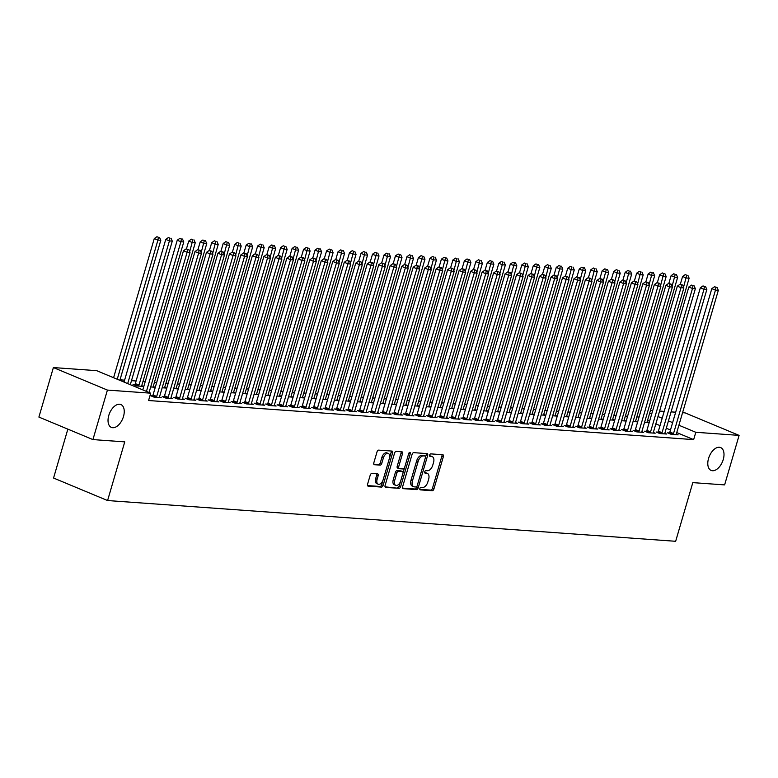 <?xml version="1.0" encoding="UTF-8"?>
<svg xmlns="http://www.w3.org/2000/svg" width="778" height="778" viewBox="0 0 778 778"><rect width="100%" height="100%" fill="white"/><g stroke="black" fill="none" stroke-linecap="round" stroke-linejoin="round"><path stroke-width="1.17" d="M419.848 488.555A1.332 0.768 112.6 0 0 420.13 489.839A1.332 0.768 112.6 0 0 420.266 489.868L432.247 490.733A1.896 1.089 112.6 0 0 433.9 489.012L443.372 456.608A1.896 1.089 112.6 0 0 442.974 454.78A1.896 1.089 112.6 0 0 442.77 454.731L430.798 453.875A1.332 0.768 112.6 0 0 429.641 455.072A1.332 0.768 112.6 0 0 429.913 456.355A1.332 0.768 112.6 0 0 430.059 456.394L431.605 456.501A6.078 3.491 112.6 0 1 432.257 456.657A6.078 3.491 112.6 0 1 433.531 462.521L432.743 465.225A6.078 3.491 112.6 0 1 427.453 470.719L425.897 470.612A1.332 0.768 112.6 0 0 424.739 471.818A1.332 0.768 112.6 0 0 425.021 473.102A1.332 0.768 112.6 0 0 425.167 473.131L426.714 473.248A6.078 3.491 112.6 0 1 427.365 473.394A6.078 3.491 112.6 0 1 428.639 479.258L427.851 481.961A6.078 3.491 112.6 0 1 422.551 487.466L421.005 487.349A1.332 0.768 112.6 0 0 419.848 488.555M123.488 416.512A12.38 7.119 112.6 0 0 120.901 404.56A12.38 7.119 112.6 0 0 108.784 415.452A12.38 7.119 112.6 0 0 111.38 427.404A12.38 7.119 112.6 0 0 123.488 416.512M723.248 459.526A12.38 7.119 112.6 0 0 720.652 447.574A12.38 7.119 112.6 0 0 708.544 458.475A12.38 7.119 112.6 0 0 711.141 470.427A12.38 7.119 112.6 0 0 723.248 459.526M371.865 473.442A1.896 1.089 112.6 0 0 370.211 475.164L367.556 484.256A1.896 1.089 112.6 0 0 367.955 486.085A1.896 1.089 112.6 0 0 368.159 486.133L381.463 487.086A1.896 1.089 112.6 0 0 383.116 485.365L392.589 452.971A1.896 1.089 112.6 0 0 392.19 451.133A1.896 1.089 112.6 0 0 391.986 451.084L378.682 450.131A1.896 1.089 112.6 0 0 377.029 451.853L373.819 462.832A1.896 1.089 112.6 0 0 374.218 464.67A1.896 1.089 112.6 0 0 374.422 464.709L380.111 465.118A1.896 1.089 112.6 0 0 381.765 463.406L383.36 457.96A5.076 2.917 112.6 0 1 388.329 453.486A5.076 2.917 112.6 0 1 389.389 458.388L383.155 479.725A5.076 2.917 112.6 0 1 378.186 484.188A5.076 2.917 112.6 0 1 377.126 479.287L378.157 475.737A1.896 1.089 112.6 0 0 377.768 473.899A1.896 1.089 112.6 0 0 377.563 473.851L371.865 473.442M150.708 393.182L107.413 390.079L53.381 367.566L96.676 370.668L150.708 393.182L148.569 400.524L693.655 439.619L695.804 432.286L678.893 425.235M682.559 412.7L685.068 412.875L739.1 435.388L724.619 484.898L692.809 482.623L675.654 541.293L107.588 500.546L124.752 441.875L92.932 439.589L107.413 390.079M739.1 435.388L695.804 432.286M402.615 486.765A1.896 1.089 112.6 0 0 403.014 488.603A1.896 1.089 112.6 0 0 403.218 488.652L416.522 489.605A1.896 1.089 112.6 0 0 418.175 487.884L427.647 455.48A1.896 1.089 112.6 0 0 427.248 453.652A1.896 1.089 112.6 0 0 427.044 453.603L413.74 452.65A1.896 1.089 112.6 0 0 412.087 454.371L402.615 486.765M398.988 488.341L385.684 487.388A1.896 1.089 112.6 0 1 385.48 487.339A1.896 1.089 112.6 0 1 385.081 485.511L394.563 453.107A1.896 1.089 112.6 0 1 396.216 451.396L401.905 451.804A1.896 1.089 112.6 0 1 402.109 451.853A1.896 1.089 112.6 0 1 402.508 453.681L398.667 466.819A1.896 1.089 112.6 0 0 399.065 468.657A1.896 1.089 112.6 0 0 399.27 468.706L403.043 468.969A1.896 1.089 112.6 0 0 404.696 467.257L408.693 453.574A1.332 0.768 112.6 0 1 409.996 452.407A1.332 0.768 112.6 0 1 410.278 453.691L400.641 486.629A1.896 1.089 112.6 0 1 398.988 488.341L385.052 486.843M67.851 429.135L53.556 478.032L107.588 500.546M152.614 395.895L150.757 395.769L154.404 397.286L161.299 397.782L159.48 397.023M175.585 397.548L173.727 397.412L177.374 398.939L184.269 399.425L182.451 398.676M150.689 386.948L155.055 387.259L153.247 386.501M198.555 399.192L196.698 399.065L200.345 400.582L207.24 401.078L205.421 400.32M173.659 388.592L178.026 388.912L176.217 388.154M221.526 400.845L219.668 400.709L223.315 402.226L230.21 402.722L228.392 401.973M196.63 390.245L200.996 390.556L199.187 389.797M244.496 402.489L242.639 402.352L246.286 403.879L253.181 404.375L251.362 403.617M219.6 391.888L223.967 392.2L222.158 391.451M267.467 404.142L265.609 404.006L269.256 405.523L276.151 406.019L274.333 405.27M242.571 393.542L246.937 393.853L245.128 393.094M290.437 405.785L288.58 405.649L292.227 407.176L299.122 407.672L297.303 406.913M265.541 395.185L269.908 395.496L268.099 394.747M313.408 407.429L311.55 407.302L315.197 408.82L322.092 409.316L320.273 408.557M288.512 396.829L292.878 397.15L291.069 396.391M336.378 409.082L334.521 408.946L338.167 410.473L345.062 410.959L343.244 410.21M311.482 398.482L315.849 398.793L314.04 398.035M359.348 410.726L357.491 410.599L361.138 412.116L368.033 412.612L366.214 411.854M334.452 400.125L338.819 400.437L337.01 399.688M382.319 412.379L380.461 412.243L384.108 413.76L391.003 414.256L389.185 413.507M357.423 401.779L361.789 402.09L359.981 401.331M405.289 414.022L403.432 413.886L407.079 415.413L413.974 415.909L412.155 415.151M380.393 403.422L384.76 403.733L382.951 402.985M428.26 415.676L426.402 415.54L430.049 417.057L436.944 417.553L435.126 416.804M403.364 405.075L407.73 405.387L405.921 404.628M451.23 417.319L449.373 417.183L453.02 418.71L459.915 419.206L458.096 418.447M426.334 406.719L430.701 407.03L428.892 406.281M474.201 418.963L472.343 418.836L475.99 420.353L482.885 420.849L481.067 420.091M449.305 408.362L453.671 408.683L451.862 407.925M497.171 420.616L495.314 420.48L498.961 422.007L505.856 422.493L504.037 421.744M472.275 410.016L476.642 410.327L474.833 409.568M520.142 422.26L518.274 422.133L521.931 423.65L528.826 424.146L527.007 423.388M495.246 411.659L499.612 411.97L497.803 411.222M543.112 423.913L541.245 423.777L544.901 425.294L551.797 425.79L549.978 425.041M518.216 413.312L522.583 413.624L520.774 412.865M566.083 425.556L564.215 425.42L567.872 426.947L574.767 427.443L572.948 426.684M541.187 414.956L545.553 415.267L543.744 414.518M589.053 427.21L587.186 427.073L590.842 428.59L597.737 429.086L595.919 428.338M564.157 416.609L568.524 416.92L566.715 416.162M612.023 428.853L610.156 428.717L613.813 430.244L620.708 430.74L618.889 429.981M587.127 418.253L591.494 418.564L589.685 417.815M634.994 430.497L633.127 430.37L636.783 431.887L643.678 432.383L641.86 431.625M610.098 419.896L614.464 420.217L612.656 419.459M657.964 432.15L656.097 432.014L659.754 433.541L666.649 434.027L664.83 433.278M633.068 421.55L637.435 421.861L635.626 421.102M693.655 439.619L676.743 432.578M670.48 429.962L666.289 428.221M660.026 425.605L655.835 423.864M649.572 421.258L647.539 420.402M639.069 417.066L636.832 416.911M627.583 416.24L625.347 416.084M616.098 415.423L613.861 415.257M604.613 414.596L602.376 414.431M593.128 413.77L590.891 413.614M581.643 412.953L579.406 412.787M570.157 412.126L567.921 411.961M558.672 411.299L556.435 411.144M547.187 410.473L544.95 410.317M535.702 409.656L533.465 409.491M524.216 408.829L521.98 408.664M512.731 408.003L510.494 407.847M501.246 407.186L499.009 407.02M489.761 406.359L487.524 406.194M478.276 405.533L476.039 405.377M466.79 404.706L464.554 404.55M455.305 403.889L453.068 403.724M443.82 403.062L441.583 402.897M432.335 402.236L430.098 402.08M420.849 401.419L418.613 401.254M409.364 400.592L407.127 400.427M397.879 399.766L395.642 399.61M386.394 398.939L384.157 398.783M374.908 398.122L372.672 397.957M363.423 397.295L361.186 397.13M351.938 396.469L349.701 396.313M340.453 395.652L338.216 395.487M328.968 394.825L326.731 394.66M317.482 393.999L315.246 393.843M305.997 393.172L303.76 393.016M294.512 392.355L292.275 392.19M283.027 391.529L280.79 391.363M271.541 390.702L269.305 390.546M260.056 389.885L257.819 389.72M248.571 389.058L246.334 388.893M237.086 388.232L234.849 388.076M225.601 387.405L223.364 387.25M214.115 386.588L211.879 386.423M202.63 385.762L200.393 385.596M191.145 384.935L188.908 384.779M179.66 384.118L177.423 383.953M168.174 383.291L165.938 383.126M156.689 382.465L154.452 382.309M145.204 381.638L142.967 381.483M136.082 380.987L131.482 380.656M124.597 380.16L119.997 379.829M644.554 422.366L648.92 422.687L647.111 421.929M669.45 432.976L667.582 432.84L671.239 434.357L678.134 434.853L676.315 434.105M621.583 420.723L625.95 421.034L624.141 420.285M646.479 431.323L644.612 431.187L648.269 432.714L655.164 433.21L653.345 432.451M598.613 419.079L602.979 419.391L601.17 418.632M623.509 429.68L621.641 429.544L625.298 431.061L632.193 431.557L630.375 430.808M575.642 417.426L580.009 417.737L578.2 416.989M600.538 428.026L598.671 427.9L602.328 429.417L609.223 429.913L607.404 429.155M552.672 415.783L557.038 416.094L555.229 415.335M577.568 426.383L575.701 426.247L579.357 427.774L586.252 428.26L584.434 427.511M529.701 414.129L534.068 414.45L532.259 413.692M554.597 424.73L552.73 424.603L556.387 426.12L563.282 426.616L561.463 425.858M506.731 412.486L511.097 412.797L509.289 412.048M531.627 423.086L529.76 422.95L533.416 424.477L540.311 424.973L538.493 424.214M483.76 410.842L488.127 411.154L486.318 410.395M508.656 421.443L506.789 421.306L510.446 422.824L517.341 423.32L515.522 422.571M460.79 409.189L465.156 409.5L463.348 408.751M485.686 419.789L483.828 419.653L487.475 421.18L494.37 421.676L492.552 420.917M437.82 407.546L442.186 407.857L440.377 407.098M462.716 418.146L460.858 418.01L464.505 419.527L471.4 420.023L469.581 419.274M414.849 405.892L419.216 406.204L417.407 405.455M439.745 416.493L437.888 416.366L441.534 417.883L448.429 418.379L446.611 417.621M391.879 404.249L396.245 404.56L394.436 403.801M416.775 414.849L414.917 414.713L418.564 416.24L425.459 416.726L423.64 415.977M368.908 402.596L373.275 402.916L371.466 402.158M393.804 413.196L391.947 413.069L395.594 414.586L402.489 415.082L400.67 414.324M345.938 400.952L350.304 401.263L348.495 400.514M370.834 411.552L368.976 411.416L372.623 412.943L379.518 413.439L377.7 412.68M322.967 399.309L327.334 399.62L325.525 398.861M347.863 409.909L346.006 409.773L349.653 411.29L356.548 411.786L354.729 411.037M299.997 397.655L304.363 397.966L302.554 397.218M324.893 408.256L323.035 408.119L326.682 409.646L333.577 410.142L331.759 409.384M277.026 396.012L281.393 396.323L279.584 395.564M301.922 406.612L300.065 406.476L303.712 407.993L310.607 408.489L308.788 407.74M254.056 394.358L258.422 394.67L256.614 393.921M278.952 404.959L277.094 404.832L280.741 406.349L287.636 406.845L285.818 406.087M231.085 392.715L235.452 393.026L233.643 392.268M255.981 403.315L254.124 403.179L257.771 404.706L264.666 405.192L262.847 404.443M208.115 391.062L212.482 391.383L210.673 390.624M233.011 401.662L231.154 401.536L234.8 403.053L241.695 403.549L239.877 402.79M185.145 389.418L189.511 389.729L187.702 388.981M210.041 400.018L208.183 399.882L211.83 401.409L218.725 401.905L216.906 401.147M162.174 387.775L166.541 388.086L164.732 387.327M187.07 398.375L185.213 398.239L188.859 399.756L195.755 400.252L193.936 399.503M134.886 384.556L133.028 384.42L136.685 385.946L143.57 386.433L141.761 385.684M164.1 396.722L162.242 396.586L165.889 398.112L172.784 398.608L170.966 397.85M92.932 439.589L38.9 417.076L53.381 367.566M650.466 410.395L652.703 410.56M659.588 411.047L664.188 411.377M671.074 411.873L675.674 412.204M672.62 422.629L668.438 420.888M662.175 418.272L657.984 416.531M651.721 413.915L649.679 413.069M427.365 473.394L425.906 472.791A6.078 3.491 112.6 0 0 425.255 472.635L426.714 473.248M424.681 472.596L425.255 472.635M432.257 456.657L430.798 456.044A6.078 3.491 112.6 0 0 430.146 455.898L431.605 456.501M429.573 455.85L430.146 455.898M419.789 489.333L430.788 490.121A1.896 1.089 112.6 0 0 432.442 488.399L441.914 456.005A1.896 1.089 112.6 0 0 441.943 454.673M425.556 457.026L426.188 454.877A1.896 1.089 112.6 0 0 426.218 453.545M402.586 488.098L415.063 488.992A1.896 1.089 112.6 0 0 416.716 487.271L417.057 486.114M416.016 486.989A1.332 0.768 112.6 0 0 417.173 485.793L425.488 457.347A1.332 0.768 112.6 0 0 425.216 456.064A1.332 0.768 112.6 0 0 425.07 456.034L423.436 455.918A6.078 3.491 112.6 0 0 418.146 461.422L412.457 480.853A6.078 3.491 112.6 0 0 413.731 486.727A6.078 3.491 112.6 0 0 414.382 486.872L416.016 486.989M423.874 455.538A1.332 0.768 112.6 0 0 423.747 455.461A1.332 0.768 112.6 0 0 423.611 455.422L425.07 456.034M413.731 486.727L412.272 486.114A6.078 3.491 112.6 0 1 410.998 480.25L416.677 460.809A6.078 3.491 112.6 0 1 421.977 455.305L423.611 455.422M398.881 468.541L397.801 468.093A1.896 1.089 112.6 0 1 397.597 468.045A1.896 1.089 112.6 0 1 397.208 466.216L401.049 453.068A1.896 1.089 112.6 0 0 401.078 451.746M404.56 467.636L402.994 472.985M400.495 481.524L399.182 486.017L400.641 486.629M394.679 480.454A5.076 2.917 112.6 0 0 395.739 485.355A5.076 2.917 112.6 0 0 400.709 480.892L402.907 473.374A1.896 1.089 112.6 0 0 402.508 471.536A1.896 1.089 112.6 0 0 402.304 471.487L398.531 471.225A1.896 1.089 112.6 0 0 396.877 472.936L394.679 480.454L393.221 479.851A5.076 2.917 112.6 0 0 394.281 484.752L395.739 485.355M401.224 471.04A1.896 1.089 112.6 0 0 401.049 470.933A1.896 1.089 112.6 0 0 400.845 470.885L402.304 471.487M393.221 479.851L395.419 472.334A1.896 1.089 112.6 0 1 397.072 470.612L400.845 470.885M397.529 487.738A1.896 1.089 112.6 0 0 399.182 486.017M378.186 484.188L376.727 483.585A5.076 2.917 112.6 0 1 375.657 478.674L376.698 475.125A1.896 1.089 112.6 0 0 376.727 473.792M388.329 453.486L386.87 452.884A5.076 2.917 112.6 0 0 381.901 457.347L383.36 457.96M373.79 464.165L378.653 464.515A1.896 1.089 112.6 0 0 380.306 462.793L381.901 457.347M389.545 457.756L391.13 452.358A1.896 1.089 112.6 0 0 391.159 451.026M367.527 485.579L379.995 486.474A1.896 1.089 112.6 0 0 381.648 484.762L382.941 480.357M647.063 422.551L647.072 422.279A1.935 1.109 -67.4 0 1 647.189 421.588L689.123 278.193L686.254 277.989L682.598 276.462L680.303 284.32M686.711 275.208L685.253 274.595L686.711 275.208L683.561 287.17M687.859 275.286L689.123 278.193M682.598 276.462L685.253 274.595M673.096 434.494L673.242 434.231A1.935 1.109 112.6 0 0 673.524 433.55L715.459 290.155L718.327 290.359L676.403 433.754A1.935 1.109 112.6 0 0 676.277 434.445L676.267 434.717M669.158 433.492L669.595 432.704A1.935 1.109 112.6 0 0 669.877 432.033L711.812 288.638L715.459 290.155L715.925 287.374L717.073 287.461L714.457 286.771L715.925 287.374M714.457 286.771L711.812 288.638M718.327 290.359L717.073 287.461M635.577 421.725L635.587 421.452A1.935 1.109 -67.4 0 1 635.704 420.762L677.638 277.367L674.769 277.163L671.113 275.645L668.817 283.493M675.226 274.381L673.767 273.778L675.226 274.381L672.075 286.353M676.374 274.469L677.638 277.367M671.113 275.645L673.767 273.778M624.092 420.908L624.102 420.626A1.935 1.109 -67.4 0 1 624.219 419.935L666.153 276.54L663.284 276.336L659.627 274.819L657.332 282.667M663.741 273.564L662.282 272.952L663.741 273.564L660.59 285.526M664.889 273.642L666.153 276.54M659.627 274.819L662.282 272.952M661.611 433.667L661.757 433.404A1.935 1.109 112.6 0 0 662.039 432.724L703.973 289.328L706.842 289.542L664.918 432.938A1.935 1.109 112.6 0 0 664.791 433.628L664.782 433.9M657.673 432.665L658.11 431.887A1.935 1.109 112.6 0 0 658.392 431.207L700.326 287.811L703.973 289.328L704.44 286.557L705.588 286.635L702.972 285.944L704.44 286.557M702.972 285.944L700.326 287.811M706.842 289.542L705.588 286.635M650.126 432.85L650.272 432.578A1.935 1.109 112.6 0 0 650.554 431.907L692.488 288.512L695.357 288.716L653.432 432.111A1.935 1.109 112.6 0 0 653.306 432.801L653.296 433.074M646.187 431.848L646.625 431.061A1.935 1.109 112.6 0 0 646.907 430.38L688.841 286.985L692.488 288.512L692.955 285.73L694.102 285.808L691.486 285.118L692.955 285.73M691.486 285.118L688.841 286.985M695.357 288.716L694.102 285.808M612.607 420.081L612.617 419.809A1.935 1.109 -67.4 0 1 612.733 419.118L654.668 275.723L651.799 275.519L648.142 273.992L645.847 281.85M652.256 272.738L650.797 272.125L652.256 272.738L649.105 284.699M653.403 272.815L654.668 275.723M648.142 273.992L650.797 272.125M601.122 419.254L601.131 418.982A1.935 1.109 -67.4 0 1 601.248 418.292L643.182 274.897L640.313 274.692L636.657 273.166L634.362 281.023M640.771 271.911L639.312 271.308L640.771 271.911L637.62 283.882M641.918 271.999L643.182 274.897M636.657 273.166L639.312 271.308M638.641 432.023L638.787 431.761A1.935 1.109 112.6 0 0 639.069 431.08L681.003 287.685L683.872 287.889L641.947 431.284A1.935 1.109 112.6 0 0 641.821 431.975L641.811 432.247M634.702 431.022L635.14 430.234A1.935 1.109 112.6 0 0 635.422 429.553L677.356 286.158L681.003 287.685L681.47 284.904L682.617 284.991L680.001 284.301L681.47 284.904M680.001 284.301L677.356 286.158M683.872 287.889L682.617 284.991M627.156 431.197L627.301 430.934A1.935 1.109 112.6 0 0 627.583 430.253L669.518 286.858L672.386 287.063L630.462 430.458A1.935 1.109 112.6 0 0 630.336 431.148L630.326 431.43M623.217 430.195L623.655 429.417A1.935 1.109 112.6 0 0 623.937 428.736L665.871 285.341L669.518 286.858L669.984 284.087L671.132 284.164L668.516 283.474L669.984 284.087M668.516 283.474L665.871 285.341M672.386 287.063L671.132 284.164M589.636 418.428L589.646 418.156A1.935 1.109 -67.4 0 1 589.763 417.465L631.697 274.07L628.828 273.866L625.172 272.349L622.877 280.197M629.285 271.084L627.827 270.481L629.285 271.084L626.134 283.056M630.433 271.172L631.697 274.07M625.172 272.349L627.827 270.481M615.67 430.37L615.816 430.108A1.935 1.109 112.6 0 0 616.098 429.427L658.032 286.032L660.901 286.246L618.977 429.641A1.935 1.109 112.6 0 0 618.85 430.331L618.841 430.604M611.732 429.378L612.169 428.59A1.935 1.109 112.6 0 0 612.451 427.91L654.386 284.515L658.032 286.032L658.499 283.26L659.647 283.338L657.031 282.647L658.499 283.26M657.031 282.647L654.386 284.515M660.901 286.246L659.647 283.338M578.151 417.611L578.161 417.339A1.935 1.109 -67.4 0 1 578.278 416.648L620.212 273.253L617.343 273.039L613.686 271.522L611.391 279.38M617.8 270.267L616.341 269.655L617.8 270.267L614.649 282.229M618.948 270.345L620.212 273.253M613.686 271.522L616.341 269.655M604.185 429.553L604.331 429.291A1.935 1.109 112.6 0 0 604.613 428.61L646.547 285.215L649.416 285.419L607.492 428.814A1.935 1.109 112.6 0 0 607.365 429.505L607.355 429.777M600.246 428.552L600.684 427.764A1.935 1.109 112.6 0 0 600.966 427.083L642.9 283.688L646.547 285.215L647.014 282.433L648.162 282.521L645.545 281.831L647.014 282.433M645.545 281.831L642.9 283.688M649.416 285.419L648.162 282.521M566.666 416.784L566.676 416.512A1.935 1.109 -67.4 0 1 566.792 415.822L608.727 272.426L605.858 272.222L602.201 270.695L599.906 278.553M606.315 269.441L604.856 268.828L606.315 269.441L603.164 281.403M607.462 269.519L608.727 272.426M602.201 270.695L604.856 268.828M592.7 428.727L592.846 428.464A1.935 1.109 112.6 0 0 593.128 427.783L635.062 284.388L637.931 284.592L596.006 427.988A1.935 1.109 112.6 0 0 595.88 428.678L595.87 428.95M588.761 427.725L589.199 426.937A1.935 1.109 112.6 0 0 589.481 426.266L631.415 282.871L635.062 284.388L635.529 281.607L636.676 281.694L634.06 281.004L635.529 281.607M634.06 281.004L631.415 282.871M637.931 284.592L636.676 281.694M555.181 415.958L555.191 415.685A1.935 1.109 -67.4 0 1 555.307 414.995L597.241 271.6L594.373 271.396L590.716 269.878L588.421 277.727M594.83 268.614L593.371 268.011L594.83 268.614L591.679 280.586M595.977 268.702L597.241 271.6M590.716 269.878L593.371 268.011M581.215 427.9L581.361 427.637A1.935 1.109 112.6 0 0 581.643 426.957L623.577 283.562L626.446 283.776L584.521 427.171A1.935 1.109 112.6 0 0 584.395 427.861L584.385 428.133M577.276 426.898L577.714 426.12A1.935 1.109 112.6 0 0 577.996 425.44L619.93 282.044L623.577 283.562L624.044 280.79L625.191 280.868L622.575 280.177L624.044 280.79M622.575 280.177L619.93 282.044M626.446 283.776L625.191 280.868M543.696 415.141L543.705 414.859A1.935 1.109 -67.4 0 1 543.822 414.168L585.756 270.773L582.887 270.569L579.231 269.052L576.936 276.9M583.344 267.797L581.886 267.185L583.344 267.797L580.194 279.759M584.492 267.875L585.756 270.773M579.231 269.052L581.886 267.185M569.729 427.083L569.875 426.811A1.935 1.109 112.6 0 0 570.157 426.14L612.091 282.745L614.96 282.949L573.036 426.344A1.935 1.109 112.6 0 0 572.909 427.034L572.9 427.307M565.791 426.081L566.228 425.294A1.935 1.109 112.6 0 0 566.51 424.613L608.445 281.218L612.091 282.745L612.558 279.963L613.706 280.041L611.09 279.351L612.558 279.963M611.09 279.351L608.445 281.218M614.96 282.949L613.706 280.041M532.21 414.314L532.22 414.042A1.935 1.109 -67.4 0 1 532.337 413.351L574.271 269.956L571.402 269.752L567.745 268.225L565.45 276.083M571.859 266.971L570.4 266.358L571.859 266.971L568.708 278.932M573.007 267.049L574.271 269.956M567.745 268.225L570.4 266.358M558.244 426.256L558.39 425.994A1.935 1.109 112.6 0 0 558.672 425.313L600.606 281.918L603.475 282.122L561.551 425.517A1.935 1.109 112.6 0 0 561.424 426.208L561.415 426.48M554.306 425.255L554.743 424.467A1.935 1.109 112.6 0 0 555.025 423.786L596.959 280.391L600.606 281.918L601.073 279.137L602.221 279.224L599.605 278.534L601.073 279.137M599.605 278.534L596.959 280.391M603.475 282.122L602.221 279.224M520.725 413.488L520.735 413.215A1.935 1.109 -67.4 0 1 520.852 412.525L562.786 269.13L559.917 268.925L556.26 267.399L553.965 275.256M560.374 266.144L558.915 265.541L560.374 266.144L557.223 278.116M561.521 266.232L562.786 269.13M556.26 267.399L558.915 265.541M546.759 425.43L546.905 425.167A1.935 1.109 112.6 0 0 547.187 424.487L589.121 281.091L591.99 281.296L550.065 424.691A1.935 1.109 112.6 0 0 549.939 425.381L549.929 425.663M542.82 424.428L543.258 423.65A1.935 1.109 112.6 0 0 543.54 422.969L585.474 279.574L589.121 281.091L589.588 278.32L590.735 278.398L588.119 277.707L589.588 278.32M588.119 277.707L585.474 279.574M591.99 281.296L590.735 278.398M509.24 412.661L509.25 412.389A1.935 1.109 -67.4 0 1 509.366 411.698L551.301 268.303L548.432 268.099L544.775 266.582L542.48 274.43M548.889 265.317L547.43 264.714L548.889 265.317L545.738 277.289M550.036 265.405L551.301 268.303M544.775 266.582L547.43 264.714M535.274 424.603L535.42 424.341A1.935 1.109 112.6 0 0 535.702 423.66L577.636 280.265L580.505 280.479L538.58 423.874A1.935 1.109 112.6 0 0 538.454 424.564L538.444 424.837M531.335 423.611L531.773 422.824A1.935 1.109 112.6 0 0 532.055 422.143L573.989 278.748L577.636 280.265L578.103 277.493L579.25 277.571L576.634 276.88L578.103 277.493M576.634 276.88L573.989 278.748M580.505 280.479L579.25 277.571M497.755 411.844L497.764 411.572A1.935 1.109 -67.4 0 1 497.881 410.881L539.815 267.486L536.946 267.272L533.29 265.755L530.995 273.613M537.404 264.501L535.945 263.888L537.404 264.501L534.253 276.462M538.551 264.578L539.815 267.486M533.29 265.755L535.945 263.888M523.788 423.786L523.934 423.524A1.935 1.109 112.6 0 0 524.216 422.843L566.151 279.448L569.019 279.652L527.095 423.047A1.935 1.109 112.6 0 0 526.969 423.738L526.959 424.01M519.85 422.785L520.288 421.997A1.935 1.109 112.6 0 0 520.57 421.316L562.504 277.921L566.151 279.448L566.617 276.667L567.765 276.754L565.149 276.064L566.617 276.667M565.149 276.064L562.504 277.921M569.019 279.652L567.765 276.754M486.269 411.017L486.279 410.745A1.935 1.109 -67.4 0 1 486.396 410.055L528.33 266.659L525.461 266.455L521.805 264.928L519.51 272.786M525.918 263.674L524.46 263.061L525.918 263.674L522.767 275.636M527.066 263.752L528.33 266.659M521.805 264.928L524.46 263.061M512.303 422.96L512.449 422.697A1.935 1.109 112.6 0 0 512.731 422.016L554.665 278.621L557.534 278.825L515.61 422.221A1.935 1.109 112.6 0 0 515.483 422.911L515.474 423.183M508.365 421.958L508.802 421.17A1.935 1.109 112.6 0 0 509.084 420.499L551.019 277.104L554.665 278.621L555.132 275.84L556.28 275.927L553.664 275.237L555.132 275.84M553.664 275.237L551.019 277.104M557.534 278.825L556.28 275.927M474.784 410.191L474.794 409.918A1.935 1.109 -67.4 0 1 474.911 409.228L516.845 265.833L513.976 265.629L510.319 264.112L508.024 271.96M514.433 262.847L512.974 262.244L514.433 262.847L511.282 274.819M515.581 262.935L516.845 265.833M510.319 264.112L512.974 262.244M500.818 422.133L500.964 421.871A1.935 1.109 112.6 0 0 501.246 421.19L543.18 277.795L546.049 278.009L504.125 421.404A1.935 1.109 112.6 0 0 503.998 422.094L503.988 422.366M496.879 421.131L497.317 420.353A1.935 1.109 112.6 0 0 497.599 419.673L539.533 276.278L543.18 277.795L543.647 275.023L544.795 275.101L542.178 274.41L543.647 275.023M542.178 274.41L539.533 276.278M546.049 278.009L544.795 275.101M463.299 409.374L463.309 409.092A1.935 1.109 -67.4 0 1 463.425 408.401L505.36 265.006L502.491 264.802L498.834 263.285L496.539 271.133M502.948 262.03L501.489 261.418L502.948 262.03L499.797 273.992M504.095 262.108L505.36 265.006M498.834 263.285L501.489 261.418M489.333 421.316L489.479 421.044A1.935 1.109 112.6 0 0 489.761 420.373L531.695 276.978L534.564 277.182L492.639 420.577A1.935 1.109 112.6 0 0 492.513 421.268L492.503 421.54M485.394 420.315L485.832 419.527A1.935 1.109 112.6 0 0 486.114 418.846L528.048 275.451L531.695 276.978L532.162 274.196L533.309 274.274L530.693 273.584L532.162 274.196M530.693 273.584L528.048 275.451M534.564 277.182L533.309 274.274M451.814 408.547L451.824 408.275A1.935 1.109 -67.4 0 1 451.94 407.584L493.874 264.189L491.006 263.985L487.349 262.458L485.054 270.316M491.463 261.204L490.004 260.591L491.463 261.204L488.312 273.166M492.61 261.282L493.874 264.189M487.349 262.458L490.004 260.591M477.848 420.49L477.993 420.227A1.935 1.109 112.6 0 0 478.276 419.546L520.21 276.151L523.079 276.355L481.154 419.75A1.935 1.109 112.6 0 0 481.028 420.441L481.018 420.713M473.909 419.488L474.347 418.7A1.935 1.109 112.6 0 0 474.629 418.029L516.563 274.634L520.21 276.151L520.677 273.37L521.824 273.457L519.208 272.767L520.677 273.37M519.208 272.767L516.563 274.634M523.079 276.355L521.824 273.457M440.329 407.721L440.338 407.448A1.935 1.109 -67.4 0 1 440.455 406.758L482.389 263.363L479.52 263.159L475.864 261.632L473.569 269.489M479.977 260.377L478.519 259.774L479.977 260.377L476.826 272.349M481.125 260.465L482.389 263.363M475.864 261.632L478.519 259.774M466.362 419.663L466.508 419.4A1.935 1.109 112.6 0 0 466.79 418.72L508.724 275.324L511.593 275.529L469.669 418.924A1.935 1.109 112.6 0 0 469.542 419.614L469.533 419.896M462.424 418.661L462.861 417.883A1.935 1.109 112.6 0 0 463.143 417.202L505.078 273.807L508.724 275.324L509.191 272.553L510.339 272.631L507.723 271.94L509.191 272.553M507.723 271.94L505.078 273.807M511.593 275.529L510.339 272.631M428.843 406.894L428.853 406.622A1.935 1.109 -67.4 0 1 428.97 405.931L470.904 262.536L468.035 262.332L464.378 260.815L462.083 268.663M468.492 259.551L467.033 258.948L468.492 259.551L465.341 271.522M469.64 259.638L470.904 262.536M464.378 260.815L467.033 258.948M454.877 418.836L455.023 418.574A1.935 1.109 112.6 0 0 455.305 417.893L497.239 274.498L500.108 274.712L458.184 418.107A1.935 1.109 112.6 0 0 458.057 418.797L458.048 419.07M450.939 417.844L451.376 417.057A1.935 1.109 112.6 0 0 451.658 416.376L493.592 272.981L497.239 274.498L497.706 271.726L498.854 271.804L496.238 271.114L497.706 271.726M496.238 271.114L493.592 272.981M500.108 274.712L498.854 271.804M417.358 406.077L417.368 405.805A1.935 1.109 -67.4 0 1 417.485 405.114L459.419 261.719L456.55 261.505L452.893 259.988L450.598 267.846M457.007 258.734L455.548 258.121L457.007 258.734L453.856 270.695M458.154 258.811L459.419 261.719M452.893 259.988L455.548 258.121M443.392 418.019L443.538 417.757A1.935 1.109 112.6 0 0 443.82 417.076L485.754 273.681L488.623 273.885L446.698 417.28A1.935 1.109 112.6 0 0 446.572 417.971L446.562 418.243M439.453 417.018L439.891 416.23A1.935 1.109 112.6 0 0 440.173 415.549L482.107 272.154L485.754 273.681L486.221 270.9L487.368 270.987L484.752 270.297L486.221 270.9M484.752 270.297L482.107 272.154M488.623 273.885L487.368 270.987M405.873 405.25L405.883 404.978A1.935 1.109 -67.4 0 1 405.999 404.288L447.934 260.893L445.065 260.688L441.408 259.162L439.113 267.019M445.522 257.907L444.063 257.294L445.522 257.907L442.371 269.869M446.669 257.985L447.934 260.893M441.408 259.162L444.063 257.294M431.907 417.193L432.053 416.93A1.935 1.109 112.6 0 0 432.335 416.249L474.269 272.854L477.138 273.059L435.213 416.454A1.935 1.109 112.6 0 0 435.087 417.144L435.077 417.416M427.968 416.191L428.406 415.403A1.935 1.109 112.6 0 0 428.688 414.732L470.622 271.337L474.269 272.854L474.736 270.073L475.883 270.161L473.267 269.47L474.736 270.073M473.267 269.47L470.622 271.337M477.138 273.059L475.883 270.161M394.388 404.424L394.397 404.152A1.935 1.109 -67.4 0 1 394.514 403.461L436.448 260.066L433.579 259.862L429.923 258.345L427.628 266.193M434.036 257.08L432.578 256.477L434.036 257.08L430.886 269.052M435.184 257.168L436.448 260.066M429.923 258.345L432.578 256.477M420.421 416.366L420.567 416.104A1.935 1.109 112.6 0 0 420.849 415.423L462.784 272.028L465.652 272.242L423.728 415.637A1.935 1.109 112.6 0 0 423.602 416.327L423.592 416.6M416.483 415.364L416.92 414.586A1.935 1.109 112.6 0 0 417.202 413.906L459.137 270.511L462.784 272.028L463.25 269.256L464.398 269.334L461.782 268.643L463.25 269.256M461.782 268.643L459.137 270.511M465.652 272.242L464.398 269.334M382.902 403.607L382.912 403.325A1.935 1.109 -67.4 0 1 383.029 402.634L424.963 259.239L422.094 259.035L418.438 257.518L416.142 265.366M422.551 256.263L421.093 255.651L422.551 256.263L419.4 268.225M423.699 256.341L424.963 259.239M418.438 257.518L421.093 255.651M371.417 402.78L371.427 402.508A1.935 1.109 -67.4 0 1 371.544 401.818L413.478 258.422L410.609 258.218L406.952 256.691L404.657 264.549M411.066 255.437L409.607 254.824L411.066 255.437L407.915 267.399M412.214 255.515L413.478 258.422M406.952 256.691L409.607 254.824M359.932 401.954L359.942 401.681A1.935 1.109 -67.4 0 1 360.058 400.991L401.993 257.596L399.124 257.392L395.467 255.865L393.172 263.723M399.581 254.61L398.122 254.007L399.581 254.61L396.43 266.582M400.728 254.698L401.993 257.596M395.467 255.865L398.122 254.007M348.447 401.127L348.456 400.855A1.935 1.109 -67.4 0 1 348.573 400.164L390.507 256.769L387.639 256.565L383.982 255.048L381.687 262.896M388.096 253.784L386.637 253.181L388.096 253.784L384.945 265.755M389.243 253.871L390.507 256.769M383.982 255.048L386.637 253.181M336.962 400.31L336.971 400.038A1.935 1.109 -67.4 0 1 337.088 399.347L379.022 255.952L376.153 255.738L372.497 254.221L370.202 262.079M376.61 252.967L375.152 252.354L376.61 252.967L373.459 264.928M377.758 253.044L379.022 255.952M372.497 254.221L375.152 252.354M325.476 399.484L325.486 399.211A1.935 1.109 -67.4 0 1 325.603 398.521L367.537 255.126L364.668 254.921L361.011 253.395L358.716 261.252M365.125 252.14L363.666 251.527L365.125 252.14L361.974 264.102M366.273 252.228L367.537 255.126M361.011 253.395L363.666 251.527M313.991 398.657L314.001 398.385A1.935 1.109 -67.4 0 1 314.118 397.694L356.052 254.299L353.183 254.095L349.526 252.578L347.231 260.426M353.64 251.313L352.181 250.711L353.64 251.313L350.489 263.285M354.787 251.401L356.052 254.299M349.526 252.578L352.181 250.711M408.936 415.549L409.082 415.277A1.935 1.109 112.6 0 0 409.364 414.606L451.298 271.211L454.167 271.415L412.243 414.81A1.935 1.109 112.6 0 0 412.116 415.501L412.107 415.773M404.998 414.548L405.435 413.76A1.935 1.109 112.6 0 0 405.717 413.079L447.651 269.684L451.298 271.211L451.765 268.429L452.913 268.507L450.297 267.817L451.765 268.429M450.297 267.817L447.651 269.684M454.167 271.415L452.913 268.507M397.451 414.723L397.597 414.46A1.935 1.109 112.6 0 0 397.879 413.779L439.813 270.384L442.682 270.588L400.758 413.984A1.935 1.109 112.6 0 0 400.631 414.674L400.621 414.946M393.512 413.721L393.95 412.933A1.935 1.109 112.6 0 0 394.232 412.262L436.166 268.867L439.813 270.384L440.28 267.603L441.427 267.69L438.811 267L440.28 267.603M438.811 267L436.166 268.867M442.682 270.588L441.427 267.69M385.966 413.896L386.112 413.633A1.935 1.109 112.6 0 0 386.394 412.953L428.328 269.558L431.197 269.762L389.272 413.157A1.935 1.109 112.6 0 0 389.146 413.847L389.136 414.129M382.027 412.894L382.465 412.116A1.935 1.109 112.6 0 0 382.747 411.436L424.681 268.04L428.328 269.558L428.795 266.786L429.942 266.864L427.326 266.173L428.795 266.786M427.326 266.173L424.681 268.04M431.197 269.762L429.942 266.864M374.481 413.069L374.626 412.807A1.935 1.109 112.6 0 0 374.908 412.136L416.843 268.741L419.712 268.945L377.787 412.34A1.935 1.109 112.6 0 0 377.661 413.03L377.651 413.303M370.542 412.077L370.98 411.29A1.935 1.109 112.6 0 0 371.262 410.609L413.196 267.214L416.843 268.741L417.309 265.959L418.457 266.037L415.841 265.347L417.309 265.959M415.841 265.347L413.196 267.214M419.712 268.945L418.457 266.037M362.995 412.252L363.141 411.99A1.935 1.109 112.6 0 0 363.423 411.309L405.357 267.914L408.226 268.118L366.302 411.513A1.935 1.109 112.6 0 0 366.185 412.204L366.166 412.476M359.057 411.251L359.494 410.463A1.935 1.109 112.6 0 0 359.776 409.782L401.711 266.387L405.357 267.914L405.824 265.133L406.972 265.22L404.356 264.53L405.824 265.133M404.356 264.53L401.711 266.387M408.226 268.118L406.972 265.22M351.51 411.426L351.656 411.163A1.935 1.109 112.6 0 0 351.938 410.483L393.872 267.087L396.741 267.292L354.817 410.687A1.935 1.109 112.6 0 0 354.7 411.377L354.68 411.65M347.572 410.424L348.009 409.636A1.935 1.109 112.6 0 0 348.291 408.965L390.225 265.57L393.872 267.087L394.339 264.306L395.487 264.394L392.871 263.703L394.339 264.306M392.871 263.703L390.225 265.57M396.741 267.292L395.487 264.394M340.025 410.599L340.171 410.337A1.935 1.109 112.6 0 0 340.453 409.656L382.387 266.261L385.256 266.475L343.331 409.87A1.935 1.109 112.6 0 0 343.215 410.56L343.195 410.833M336.086 409.598L336.524 408.82A1.935 1.109 112.6 0 0 336.806 408.139L378.74 264.744L382.387 266.261L382.854 263.489L384.001 263.567L381.385 262.876L382.854 263.489M381.385 262.876L378.74 264.744M385.256 266.475L384.001 263.567M302.506 397.84L302.516 397.558A1.935 1.109 -67.4 0 1 302.632 396.868L344.566 253.472L341.698 253.268L338.041 251.751L335.746 259.599M342.155 250.497L340.696 249.884L342.155 250.497L339.004 262.458M343.302 250.574L344.566 253.472M338.041 251.751L340.696 249.884M328.54 409.782L328.686 409.51A1.935 1.109 112.6 0 0 328.968 408.839L370.902 265.444L373.771 265.648L331.846 409.043A1.935 1.109 112.6 0 0 331.729 409.734L331.71 410.006M324.601 408.781L325.039 407.993A1.935 1.109 112.6 0 0 325.321 407.312L367.255 263.917L370.902 265.444L371.369 262.663L372.516 262.74L369.9 262.05L371.369 262.663M369.9 262.05L367.255 263.917M373.771 265.648L372.516 262.74M291.021 397.013L291.03 396.741A1.935 1.109 -67.4 0 1 291.147 396.051L333.081 252.656L330.212 252.451L326.556 250.924L324.261 258.782M330.669 249.67L329.211 249.057L330.669 249.67L327.519 261.632M331.817 249.748L333.081 252.656M326.556 250.924L329.211 249.057M317.054 408.956L317.2 408.693A1.935 1.109 112.6 0 0 317.482 408.012L359.417 264.617L362.285 264.821L320.361 408.217A1.935 1.109 112.6 0 0 320.244 408.907L320.225 409.179M313.116 407.954L313.553 407.166A1.935 1.109 112.6 0 0 313.835 406.495L355.77 263.1L359.417 264.617L359.883 261.836L361.031 261.923L358.415 261.233L359.883 261.836M358.415 261.233L355.77 263.1M362.285 264.821L361.031 261.923M279.535 396.187L279.545 395.914A1.935 1.109 -67.4 0 1 279.662 395.224L321.596 251.829L318.727 251.625L315.071 250.098L312.775 257.956M319.184 248.843L317.725 248.24L319.184 248.843L316.033 260.815M320.332 248.931L321.596 251.829M315.071 250.098L317.725 248.24M305.569 408.129L305.715 407.866A1.935 1.109 112.6 0 0 305.997 407.186L347.931 263.791L350.8 263.995L308.876 407.39A1.935 1.109 112.6 0 0 308.759 408.08L308.74 408.362M301.631 407.127L302.068 406.349A1.935 1.109 112.6 0 0 302.35 405.669L344.284 262.274L347.931 263.791L348.398 261.019L349.546 261.097L346.93 260.406L348.398 261.019M346.93 260.406L344.284 262.274M350.8 263.995L349.546 261.097M268.05 395.36L268.06 395.088A1.935 1.109 -67.4 0 1 268.177 394.397L310.111 251.002L307.242 250.798L303.585 249.281L301.29 257.129M307.699 248.017L306.24 247.414L307.699 248.017L304.548 259.988M308.847 248.104L310.111 251.002M303.585 249.281L306.24 247.414M294.084 407.302L294.23 407.04A1.935 1.109 112.6 0 0 294.512 406.369L336.446 262.974L339.315 263.178L297.391 406.573A1.935 1.109 112.6 0 0 297.274 407.264L297.254 407.536M290.145 406.311L290.583 405.523A1.935 1.109 112.6 0 0 290.865 404.842L332.799 261.447L336.446 262.974L336.913 260.192L338.06 260.27L335.444 259.58L336.913 260.192M335.444 259.58L332.799 261.447M339.315 263.178L338.06 260.27M256.565 394.543L256.575 394.271A1.935 1.109 -67.4 0 1 256.691 393.58L298.626 250.185L295.757 249.971L292.1 248.454L289.805 256.312M296.214 247.2L294.755 246.587L296.214 247.2L293.063 259.162M297.361 247.278L298.626 250.185M292.1 248.454L294.755 246.587M282.599 406.486L282.745 406.223A1.935 1.109 112.6 0 0 283.027 405.542L324.961 262.147L327.83 262.351L285.905 405.746A1.935 1.109 112.6 0 0 285.789 406.437L285.769 406.709M278.66 405.484L279.098 404.696A1.935 1.109 112.6 0 0 279.38 404.015L321.314 260.62L324.961 262.147L325.428 259.366L326.575 259.453L323.959 258.763L325.428 259.366M323.959 258.763L321.314 260.62M327.83 262.351L326.575 259.453M245.08 393.717L245.089 393.444A1.935 1.109 -67.4 0 1 245.206 392.754L287.14 249.359L284.271 249.154L280.615 247.628L278.32 255.485M284.729 246.373L283.27 245.76L284.729 246.373L281.578 258.335M285.876 246.461L287.14 249.359M280.615 247.628L283.27 245.76M271.114 405.659L271.259 405.396A1.935 1.109 112.6 0 0 271.541 404.716L313.476 261.32L316.345 261.525L274.42 404.92A1.935 1.109 112.6 0 0 274.303 405.61L274.284 405.883M267.175 404.657L267.613 403.87A1.935 1.109 112.6 0 0 267.895 403.199L309.829 259.803L313.476 261.32L313.942 258.539L315.09 258.627L312.484 257.936L313.942 258.539M312.484 257.936L309.829 259.803M316.345 261.525L315.09 258.627M233.594 392.89L233.604 392.618A1.935 1.109 -67.4 0 1 233.721 391.927L275.655 248.532L272.786 248.328L269.13 246.811L266.835 254.659M273.243 245.547L271.785 244.944L273.243 245.547L270.092 257.518M274.391 245.634L275.655 248.532M269.13 246.811L271.785 244.944M259.628 404.832L259.774 404.57A1.935 1.109 112.6 0 0 260.056 403.889L301.99 260.494L304.859 260.708L262.935 404.103A1.935 1.109 112.6 0 0 262.818 404.793L262.799 405.066M255.69 403.831L256.127 403.053A1.935 1.109 112.6 0 0 256.409 402.372L298.344 258.977L301.99 260.494L302.457 257.722L303.605 257.8L300.998 257.11L302.457 257.722M300.998 257.11L298.344 258.977M304.859 260.708L303.605 257.8M222.109 392.073L222.119 391.791A1.935 1.109 -67.4 0 1 222.236 391.101L264.17 247.705L261.301 247.501L257.644 245.984L255.349 253.832M261.758 244.73L260.299 244.117L261.758 244.73L258.607 256.691M262.906 244.807L264.17 247.705M257.644 245.984L260.299 244.117M248.143 404.015L248.289 403.743A1.935 1.109 112.6 0 0 248.571 403.072L290.505 259.677L293.374 259.881L251.45 403.276A1.935 1.109 112.6 0 0 251.333 403.967L251.313 404.239M244.204 403.014L244.642 402.226A1.935 1.109 112.6 0 0 244.924 401.545L286.858 258.15L290.505 259.677L290.972 256.896L292.12 256.973L289.513 256.283L290.972 256.896M289.513 256.283L286.858 258.15M293.374 259.881L292.12 256.973M210.624 391.246L210.634 390.974A1.935 1.109 -67.4 0 1 210.75 390.284L252.685 246.889L249.816 246.684L246.159 245.158L243.864 253.015M250.273 243.903L248.814 243.29L250.273 243.903L247.122 255.865M251.42 243.981L252.685 246.889M246.159 245.158L248.814 243.29M236.658 403.189L236.804 402.926A1.935 1.109 112.6 0 0 237.086 402.245L279.02 258.85L281.889 259.055L239.964 402.45A1.935 1.109 112.6 0 0 239.848 403.14L239.828 403.412M232.719 402.187L233.157 401.399A1.935 1.109 112.6 0 0 233.439 400.728L275.373 257.333L279.02 258.85L279.487 256.069L280.634 256.156L278.028 255.466L279.487 256.069M278.028 255.466L275.373 257.333M281.889 259.055L280.634 256.156M199.139 390.42L199.149 390.148A1.935 1.109 -67.4 0 1 199.265 389.457L241.199 246.062L238.331 245.858L234.674 244.331L232.379 252.189M238.788 243.076L237.329 242.473L238.788 243.076L235.637 255.048M239.935 243.164L241.199 246.062M234.674 244.331L237.329 242.473M225.173 402.362L225.319 402.1A1.935 1.109 112.6 0 0 225.601 401.419L267.535 258.024L270.404 258.228L228.479 401.623A1.935 1.109 112.6 0 0 228.362 402.314L228.343 402.596M221.234 401.36L221.672 400.582A1.935 1.109 112.6 0 0 221.954 399.902L263.888 256.507L267.535 258.024L268.002 255.252L269.149 255.33L266.543 254.639L268.002 255.252M266.543 254.639L263.888 256.507M270.404 258.228L269.149 255.33M187.654 389.603L187.663 389.321A1.935 1.109 -67.4 0 1 187.78 388.63L229.714 245.235L226.845 245.031L223.189 243.514L220.894 251.362M227.302 242.25L225.844 241.647L227.302 242.25L224.152 254.221M228.45 242.337L229.714 245.235M223.189 243.514L225.844 241.647M213.687 401.536L213.833 401.273A1.935 1.109 112.6 0 0 214.115 400.602L256.05 257.207L258.918 257.411L216.994 400.806A1.935 1.109 112.6 0 0 216.877 401.497L216.858 401.769M209.749 400.544L210.186 399.756A1.935 1.109 112.6 0 0 210.468 399.075L252.403 255.68L256.05 257.207L256.516 254.425L257.664 254.503L255.058 253.813L256.516 254.425M255.058 253.813L252.403 255.68M258.918 257.411L257.664 254.503M176.168 388.776L176.178 388.504A1.935 1.109 -67.4 0 1 176.295 387.814L218.229 244.418L215.36 244.204L211.704 242.687L209.408 250.545M215.817 241.433L214.358 240.82L215.817 241.433L212.666 253.395M216.965 241.511L218.229 244.418M211.704 242.687L214.358 240.82M202.202 400.719L202.348 400.456A1.935 1.109 112.6 0 0 202.63 399.775L244.564 256.38L247.433 256.584L205.509 399.98A1.935 1.109 112.6 0 0 205.392 400.67L205.373 400.942M198.264 399.717L198.701 398.929A1.935 1.109 112.6 0 0 198.983 398.248L240.917 254.853L244.564 256.38L245.031 253.599L246.179 253.686L243.572 252.996L245.031 253.599M243.572 252.996L240.917 254.853M247.433 256.584L246.179 253.686M164.683 387.95L164.693 387.677A1.935 1.109 -67.4 0 1 164.81 386.987L206.744 243.592L203.875 243.388L200.218 241.861L197.923 249.719M204.332 240.606L202.873 239.994L204.332 240.606L201.181 252.568M205.48 240.694L206.744 243.592M200.218 241.861L202.873 239.994M190.717 399.892L190.863 399.629A1.935 1.109 112.6 0 0 191.145 398.949L233.079 255.554L235.948 255.758L194.023 399.153A1.935 1.109 112.6 0 0 193.907 399.843L193.887 400.116M186.778 398.89L187.216 398.103A1.935 1.109 112.6 0 0 187.498 397.432L229.432 254.036L233.079 255.554L233.546 252.772L234.693 252.86L232.087 252.169L233.546 252.772M232.087 252.169L229.432 254.036M235.948 255.758L234.693 252.86M153.198 387.123L153.208 386.851A1.935 1.109 -67.4 0 1 153.324 386.16L195.259 242.765L192.39 242.561L188.733 241.044L186.438 248.892M192.847 239.78L191.388 239.177L192.847 239.78L189.696 251.751M193.994 239.867L195.259 242.765M188.733 241.044L191.388 239.177M179.232 399.065L179.378 398.803A1.935 1.109 112.6 0 0 179.66 398.122L221.594 254.727L224.463 254.941L182.538 398.336A1.935 1.109 112.6 0 0 182.422 399.026L182.402 399.299M175.293 398.064L175.731 397.286A1.935 1.109 112.6 0 0 176.013 396.605L217.947 253.21L221.594 254.727L222.061 251.955L223.208 252.033L220.602 251.343L222.061 251.955M220.602 251.343L217.947 253.21M224.463 254.941L223.208 252.033M141.713 386.306L141.722 386.024A1.935 1.109 -67.4 0 1 141.839 385.334L183.773 241.939L180.904 241.734L177.248 240.217L135.314 383.612A1.935 1.109 -67.4 0 1 135.032 384.293L134.604 385.071M181.362 238.963L179.903 238.35L181.362 238.963L180.904 241.734L138.97 385.129A1.935 1.109 -67.4 0 1 138.688 385.81L138.542 386.073M182.509 239.041L183.773 241.939M177.248 240.217L179.903 238.35M167.747 398.248L167.892 397.976A1.935 1.109 112.6 0 0 168.174 397.305L210.109 253.91L212.978 254.114L171.053 397.509A1.935 1.109 112.6 0 0 170.936 398.2L170.917 398.472M163.808 397.247L164.246 396.459A1.935 1.109 112.6 0 0 164.528 395.778L206.462 252.383L210.109 253.91L210.575 251.129L211.723 251.206L209.117 250.516L210.575 251.129M209.117 250.516L206.462 252.383M212.978 254.114L211.723 251.206M130.315 384.682A1.935 1.109 -67.4 0 1 130.354 384.517L172.288 241.122L169.419 240.917L165.763 239.391L124.042 382.076M169.876 238.136L168.418 237.523L169.876 238.136L169.419 240.917L127.689 383.593M171.024 238.214L172.288 241.122M165.763 239.391L168.418 237.523M156.261 397.422L156.407 397.159A1.935 1.109 112.6 0 0 156.689 396.479L198.623 253.083L201.492 253.288L159.568 396.683A1.935 1.109 112.6 0 0 159.451 397.373L159.432 397.646M152.323 396.42L152.76 395.632A1.935 1.109 112.6 0 0 153.042 394.961L194.977 251.566L198.623 253.083L199.09 250.302L200.238 250.39L197.631 249.699L199.09 250.302M197.631 249.699L194.977 251.566M201.492 253.288L200.238 250.39M119.851 380.325L160.803 240.295L157.934 240.091L154.277 238.564L113.588 377.719M158.391 237.309L156.932 236.707L158.391 237.309L157.934 240.091L117.245 379.236M159.539 237.397L160.803 240.295M154.277 238.564L156.932 236.707M146.449 391.412L187.138 252.257L190.007 252.461L149.065 392.501M142.802 389.885L183.491 250.74L187.138 252.257L187.605 249.485L188.753 249.563L186.146 248.872L187.605 249.485M186.146 248.872L183.491 250.74M190.007 252.461L188.753 249.563M441.914 456.005L443.372 456.608M432.442 488.399L433.9 489.012M430.788 490.121L432.247 490.733M426.188 454.877L427.647 455.48M416.716 487.271L418.175 487.884M415.063 488.992L416.522 489.605M421.977 455.305L423.436 455.918M416.677 460.809L418.146 461.422M410.998 480.25L412.457 480.853M401.049 453.068L402.508 453.681M397.208 466.216L398.667 466.819M408.888 453.107L410.278 453.691M397.072 470.612L398.531 471.225M395.419 472.334L396.877 472.936M376.698 475.125L378.157 475.737M375.657 478.674L377.126 479.287M380.306 462.793L381.765 463.406M378.653 464.515L380.111 465.118M391.13 452.358L392.589 452.971M381.648 484.762L383.116 485.365M379.995 486.474L381.463 487.086M673.242 434.231L669.595 432.704M673.524 433.55L669.877 432.033M661.757 433.404L658.11 431.887M662.039 432.724L658.392 431.207M650.272 432.578L646.625 431.061M650.554 431.907L646.907 430.38M638.787 431.761L635.14 430.234M639.069 431.08L635.422 429.553M627.301 430.934L623.655 429.417M627.583 430.253L623.937 428.736M615.816 430.108L612.169 428.59M616.098 429.427L612.451 427.91M604.331 429.291L600.684 427.764M604.613 428.61L600.966 427.083M592.846 428.464L589.199 426.937M593.128 427.783L589.481 426.266M581.361 427.637L577.714 426.12M581.643 426.957L577.996 425.44M569.875 426.811L566.228 425.294M570.157 426.14L566.51 424.613M558.39 425.994L554.743 424.467M558.672 425.313L555.025 423.786M546.905 425.167L543.258 423.65M547.187 424.487L543.54 422.969M535.42 424.341L531.773 422.824M535.702 423.66L532.055 422.143M523.934 423.524L520.288 421.997M524.216 422.843L520.57 421.316M512.449 422.697L508.802 421.17M512.731 422.016L509.084 420.499M500.964 421.871L497.317 420.353M501.246 421.19L497.599 419.673M489.479 421.044L485.832 419.527M489.761 420.373L486.114 418.846M477.993 420.227L474.347 418.7M478.276 419.546L474.629 418.029M466.508 419.4L462.861 417.883M466.79 418.72L463.143 417.202M455.023 418.574L451.376 417.057M455.305 417.893L451.658 416.376M443.538 417.757L439.891 416.23M443.82 417.076L440.173 415.549M432.053 416.93L428.406 415.403M432.335 416.249L428.688 414.732M420.567 416.104L416.92 414.586M420.849 415.423L417.202 413.906M409.082 415.277L405.435 413.76M409.364 414.606L405.717 413.079M397.597 414.46L393.95 412.933M397.879 413.779L394.232 412.262M386.112 413.633L382.465 412.116M386.394 412.953L382.747 411.436M374.626 412.807L370.98 411.29M374.908 412.136L371.262 410.609M363.141 411.99L359.494 410.463M363.423 411.309L359.776 409.782M351.656 411.163L348.009 409.636M351.938 410.483L348.291 408.965M340.171 410.337L336.524 408.82M340.453 409.656L336.806 408.139M328.686 409.51L325.039 407.993M328.968 408.839L325.321 407.312M317.2 408.693L313.553 407.166M317.482 408.012L313.835 406.495M305.715 407.866L302.068 406.349M305.997 407.186L302.35 405.669M294.23 407.04L290.583 405.523M294.512 406.369L290.865 404.842M282.745 406.223L279.098 404.696M283.027 405.542L279.38 404.015M271.259 405.396L267.613 403.87M271.541 404.716L267.895 403.199M259.774 404.57L256.127 403.053M260.056 403.889L256.409 402.372M248.289 403.743L244.642 402.226M248.571 403.072L244.924 401.545M236.804 402.926L233.157 401.399M237.086 402.245L233.439 400.728M225.319 402.1L221.672 400.582M225.601 401.419L221.954 399.902M213.833 401.273L210.186 399.756M214.115 400.602L210.468 399.075M202.348 400.456L198.701 398.929M202.63 399.775L198.983 398.248M190.863 399.629L187.216 398.103M191.145 398.949L187.498 397.432M179.378 398.803L175.731 397.286M179.66 398.122L176.013 396.605M135.314 383.612L138.97 385.129M135.032 384.293L138.688 385.81M167.892 397.976L164.246 396.459M168.174 397.305L164.528 395.778M156.407 397.159L152.76 395.632M156.689 396.479L153.042 394.961M423.747 455.461L425.216 456.064M397.597 468.045L399.065 468.657M401.049 470.933L402.508 471.536"/></g></svg>
